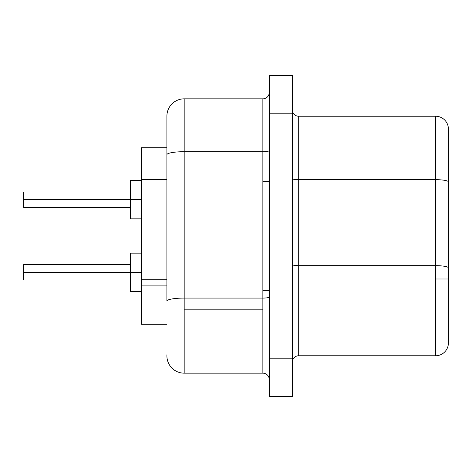 <?xml version="1.0" encoding="UTF-8"?>
<svg xmlns="http://www.w3.org/2000/svg" width="472" height="472" viewBox="0 0 472 472"><rect width="100%" height="100%" fill="white"/><g stroke="black" fill="none" stroke-linecap="round" stroke-linejoin="round"><path stroke-width="0.71" d="M269.27 236L262.869 236L262.869 298.08L184.18 298.08L184.18 309.189L262.869 309.189L262.869 298.08L184.18 298.08L184.18 151.701L262.869 151.701L262.869 181.62L262.869 98.837L184.18 98.837L184.18 151.701L262.869 151.701L262.869 98.837L184.18 98.837A17.275 17.275 0 0 0 166.905 116.112L166.905 154.704L166.905 116.112A17.275 17.275 0 0 1 184.18 98.837L184.18 151.701A17.275 2.997 180 0 0 166.905 154.704A17.275 2.997 0 0 1 184.18 151.701L184.18 298.08A17.275 2.997 180 0 0 166.905 301.077L166.905 154.704L166.905 301.077A17.275 2.997 0 0 1 184.18 298.08L184.18 373.163L262.869 373.163L262.869 309.189L184.18 309.189L184.18 373.163L262.869 373.163L262.869 181.62L262.869 236L269.27 236M130.437 199.662L23.6 199.662L23.6 207.338L23.6 191.986L23.6 199.662L130.437 199.662L130.437 218.855L130.437 199.662L141.317 199.662L130.437 199.662L130.437 180.469L130.437 199.662M130.437 272.338L23.6 272.338L23.6 280.014L23.6 264.662L23.6 272.338L130.437 272.338L130.437 291.531L130.437 272.338L141.317 272.338L130.437 272.338L130.437 253.145L130.437 272.338M166.905 279.235L141.317 279.235L141.317 285.902L166.905 285.902L141.317 285.902L141.317 324.288L166.905 324.288L141.317 324.288L141.317 179.431L141.317 279.235L166.905 279.235M435.603 265.659L435.603 278.993L448.4 278.993L448.4 267.884A12.797 2.224 180 0 0 435.603 265.659A12.797 2.224 0 0 1 448.4 267.884L448.4 181.897A12.797 2.224 180 0 0 435.603 179.679L435.603 265.659L298.699 265.659L298.699 179.679L435.603 179.679A12.797 2.224 -0 0 1 448.4 181.897L448.4 129.033A12.797 12.797 0 0 0 435.603 116.236L435.603 179.679L435.603 116.236A12.797 12.797 0 0 1 448.4 129.033L448.4 278.993L435.603 278.993L435.603 355.764A12.797 12.797 0 0 0 448.4 342.967A12.797 12.797 0 0 1 435.603 355.764L435.603 265.659L298.699 265.659L298.699 355.764L435.603 355.764L298.699 355.764A6.396 6.396 0 0 0 292.298 362.16A6.396 6.396 0 0 1 298.699 355.764L298.699 265.659A6.396 1.109 0 0 1 292.298 264.55A6.396 1.109 180 0 0 298.699 265.659L298.699 179.679L435.603 179.679L435.603 265.659M269.27 396.58L269.27 75.42L269.27 113.805L292.298 113.805L292.298 75.42L269.27 75.42L292.298 75.42L292.298 358.195L292.298 113.805L269.27 113.805L269.27 396.58L292.298 396.58L292.298 358.195L269.27 358.195L292.298 358.195L292.298 396.58L269.27 396.58M141.317 147.712L141.317 179.431L166.905 179.431L141.317 179.431L141.317 147.712L166.905 147.712L141.317 147.712M166.905 354.785L166.905 355.888A17.275 17.275 0 0 0 184.18 373.163A17.275 17.275 0 0 1 166.905 355.888M448.4 342.967L448.4 278.993L448.4 342.967M292.298 178.563A6.396 1.109 180 0 0 298.699 179.679L298.699 116.236A6.396 6.396 0 0 1 292.298 109.84A6.396 6.396 0 0 0 298.699 116.236L435.603 116.236L298.699 116.236L298.699 179.679A6.396 1.109 -0 0 1 292.315 178.646M262.869 98.837A6.396 6.396 0 0 0 269.27 92.435A6.396 6.396 0 0 1 262.869 98.837M269.27 150.592A6.396 1.109 0 0 1 262.869 151.701A6.396 1.109 180 0 0 269.27 150.592M269.27 296.971A6.396 1.109 0 0 1 262.869 298.08A6.396 1.109 180 0 0 269.27 296.971M269.27 379.565A6.396 6.396 0 0 0 262.869 373.163A6.396 6.396 0 0 1 269.27 379.565M269.27 290.38L262.869 290.38M130.437 207.338L23.6 207.338M141.317 218.855L130.437 218.855M130.437 280.014L23.6 280.014M141.317 291.531L130.437 291.531M141.317 253.145L130.437 253.145M130.437 264.662L23.6 264.662M141.317 180.469L130.437 180.469M130.437 191.986L23.6 191.986M269.27 181.62L262.869 181.62"/></g></svg>
